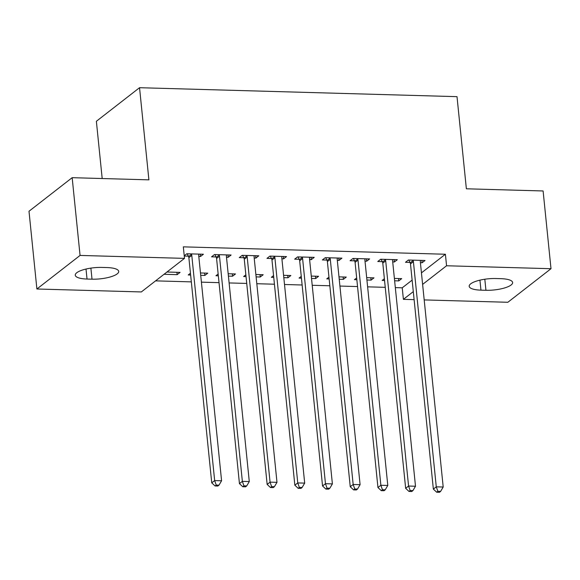 <?xml version="1.0" encoding="UTF-8"?>
<svg xmlns="http://www.w3.org/2000/svg" width="580" height="580" viewBox="0 0 580 580"><rect width="100%" height="100%" fill="white"/><g stroke="black" fill="none" stroke-linecap="round" stroke-linejoin="round"><path stroke-width="0.87" d="M155.585 280.865L191.327 281.873M201.405 282.156L219.03 282.649M229.107 282.938L246.732 283.431M256.81 283.714L274.434 284.214M284.512 284.497L302.137 284.998M312.214 285.28L329.839 285.773M339.916 286.063L357.541 286.556M367.618 286.839L385.243 287.339M395.321 287.622L402.23 287.818L403.397 299.338L413.301 291.631M141.332 291.943L36.895 289L80.062 255.432L184.498 258.375L141.332 291.943M80.062 255.432L72.166 177.683L29 211.258L36.895 289M102.189 178.531L96.374 121.278L139.541 87.703L457.011 96.657L466.371 188.797L543.105 190.965L551 268.707L507.834 302.281L424.197 299.918M414.113 299.635L403.397 299.338M204.617 273.079L204.856 275.435L207.778 273.165L200.47 272.962M204.856 275.435L200.716 275.319M190.631 275.036L188.239 274.964L190.45 273.245M227.954 254.932L228.194 257.288L231.108 255.019L214.484 254.555L211.569 256.817L216.057 256.947M228.194 257.288L226.497 257.244M260.021 274.637L260.26 277.001L263.182 274.731L255.874 274.521M260.26 277.001L256.113 276.877M246.036 276.595L243.643 276.529L245.855 274.811M283.359 256.49L283.598 258.854L286.513 256.585L269.888 256.113L266.974 258.383L271.462 258.506M283.598 258.854L281.902 258.803M315.426 276.203L315.665 278.56L318.579 276.29L311.279 276.087M315.665 278.56L311.518 278.443M301.44 278.161L299.048 278.088L301.259 276.37M338.763 258.056L339.003 260.413L341.917 258.144L325.293 257.672L322.379 259.942L326.859 260.072M339.003 260.413L337.306 260.362M370.83 277.762L371.07 280.118L373.984 277.856L366.683 277.646M371.07 280.118L366.923 280.002M356.845 279.719L354.452 279.654L356.664 277.929M394.168 259.615L394.407 261.971L397.322 259.709L380.697 259.238L377.783 261.507L382.263 261.631M394.407 261.971L392.711 261.928M402.23 287.818L412.126 280.118M421.45 272.868L445.397 254.243L183.331 246.855L184.498 258.375M421.87 260.398L422.11 262.755L425.024 260.485L408.4 260.021L405.485 262.29L409.966 262.414M422.11 262.755L420.413 262.711M398.533 278.545L398.772 280.901L401.686 278.632L394.385 278.429M398.772 280.901L394.625 280.785M384.547 280.502L382.155 280.437L384.366 278.712M366.466 258.839L366.705 261.196L369.619 258.926L352.995 258.455L350.081 260.724L354.561 260.855M366.705 261.196L365.008 261.145M343.128 276.986L343.367 279.342L346.282 277.073L338.981 276.863M343.367 279.342L339.22 279.226M329.143 278.937L326.75 278.871L328.962 277.153M311.061 257.274L311.3 259.63L314.215 257.361L297.591 256.896L294.676 259.166L299.157 259.289M311.3 259.63L309.604 259.586M287.724 275.42L287.963 277.776L290.885 275.507L283.576 275.304M287.963 277.776L283.816 277.661M273.738 277.378L271.346 277.312L273.557 275.587M255.657 255.715L255.896 258.071L258.81 255.802L242.186 255.331L239.272 257.6L243.76 257.73M255.896 258.071L254.2 258.02M232.319 273.861L232.558 276.218L235.48 273.949L228.172 273.745M232.558 276.218L228.418 276.102M218.334 275.819L215.941 275.746L218.152 274.028M200.252 254.149L200.492 256.505L203.406 254.236L186.782 253.772L184.237 255.751M200.492 256.505L198.795 256.462M188.355 256.164L184.266 256.048M176.915 272.296L177.154 274.652L180.076 272.39L166.96 272.02M177.154 274.652L164.046 274.282M87.029 279.038A19.328 5.517 -5.8 0 1 75.262 275.181A19.328 5.517 -5.8 0 1 101.957 267.423L106.945 267.561A19.328 5.517 -5.8 0 1 118.712 271.418A19.328 5.517 -5.8 0 1 92.01 279.176L87.029 279.038L86.014 269.048M445.397 254.243L446.564 265.763L551 268.707M72.166 177.683L148.9 179.851L139.541 87.703M500.873 278.668A19.328 5.517 -5.8 0 1 512.633 282.525A19.328 5.517 -5.8 0 1 485.938 290.283L480.95 290.145A19.328 5.517 -5.8 0 1 469.191 286.288A19.328 5.517 -5.8 0 1 495.885 278.531L500.873 278.668M422.617 284.388L446.564 265.763M413.402 261.652L410.488 263.922L433.354 489.099L436.276 486.83L413.402 261.652A3.023 2.632 52.1 0 0 413.09 260.572L412.887 260.144M437.857 491.311L436.689 492.217L439.459 492.297L440.626 491.39L437.857 491.311L436.276 486.83L443.2 487.026L420.326 261.848A3.023 2.632 52.1 0 1 420.42 260.775L420.536 260.362M410.488 263.922A3.023 2.632 52.1 0 0 410.176 262.841L408.82 260.029M433.354 489.099L436.689 492.217M440.626 491.39L443.2 487.026M385.7 260.869L382.786 263.139L405.652 488.316L408.574 486.047L385.7 260.869A3.023 2.632 52.1 0 0 385.388 259.789L385.185 259.361M410.154 490.528L408.987 491.434L411.757 491.514L412.924 490.608L410.154 490.528L408.574 486.047L415.498 486.243L392.624 261.065A3.023 2.632 52.1 0 1 392.718 260L392.834 259.579M382.786 263.139A3.023 2.632 52.1 0 0 382.474 262.058L381.118 259.253M405.652 488.316L408.987 491.434M412.924 490.608L415.498 486.243M357.998 260.094L355.083 262.356L377.95 487.534L380.872 485.264L357.998 260.094A3.023 2.632 52.1 0 0 357.686 259.013L357.483 258.586M382.452 489.745L381.285 490.658L384.054 490.731L385.221 489.825L382.452 489.745L380.872 485.264L387.795 485.46L364.921 260.289A3.023 2.632 52.1 0 1 365.016 259.216L365.132 258.796M355.083 262.356A3.023 2.632 52.1 0 0 354.771 261.275L353.416 258.47M377.95 487.534L381.285 490.658M385.221 489.825L387.795 485.46M330.296 259.311L327.381 261.58L350.248 486.75L353.169 484.481L330.296 259.311A3.023 2.632 52.1 0 0 329.984 258.231L329.781 257.803M354.75 488.969L353.582 489.875L356.352 489.955L357.519 489.041L354.75 488.969L353.169 484.481L360.093 484.677L337.219 259.507A3.023 2.632 52.1 0 1 337.313 258.433L337.43 258.02M327.381 261.58A3.023 2.632 52.1 0 0 327.069 260.5L325.714 257.687M350.248 486.75L353.582 489.875M357.519 489.041L360.093 484.677M302.593 258.528L299.679 260.797L322.545 485.975L325.467 483.705L302.593 258.528A3.023 2.632 52.1 0 0 302.281 257.447L302.079 257.02M327.048 488.186L325.88 489.092L328.65 489.172L329.817 488.266L327.048 488.186L325.467 483.705L332.391 483.901L309.517 258.724A3.023 2.632 52.1 0 1 309.611 257.658L309.727 257.237M299.679 260.797A3.023 2.632 52.1 0 0 299.367 259.717L298.011 256.904M322.545 485.975L325.88 489.092M329.817 488.266L332.391 483.901M274.891 257.745L271.976 260.014L294.843 485.192L297.765 482.923L274.891 257.745A3.023 2.632 52.1 0 0 274.579 256.664L274.376 256.237M299.345 487.403L298.178 488.309L300.947 488.389L302.115 487.483L299.345 487.403L297.765 482.923L304.688 483.118L281.815 257.94A3.023 2.632 52.1 0 1 281.909 256.875L282.025 256.454M271.976 260.014A3.023 2.632 52.1 0 0 271.665 258.934L270.309 256.128M294.843 485.192L298.178 488.309M302.115 487.483L304.688 483.118M247.189 256.969L244.274 259.238L267.148 484.409L270.062 482.139L247.189 256.969A3.023 2.632 52.1 0 0 246.877 255.889L246.674 255.461M271.643 486.627L270.476 487.534L273.245 487.606L274.412 486.7L271.643 486.627L270.062 482.139L276.986 482.335L254.112 257.165A3.023 2.632 52.1 0 1 254.207 256.092L254.323 255.679M244.274 259.238A3.023 2.632 52.1 0 0 243.963 258.158L242.607 255.345M267.148 484.409L270.476 487.534M274.412 486.7L276.986 482.335M219.487 256.186L216.572 258.455L239.446 483.626L242.36 481.364L219.487 256.186A3.023 2.632 52.1 0 0 219.175 255.106L218.972 254.678M243.941 485.844L242.774 486.75L245.543 486.83L246.71 485.924L243.941 485.844L242.36 481.364L249.284 481.552L226.41 256.382A3.023 2.632 52.1 0 1 226.505 255.309L226.62 254.895M216.572 258.455A3.023 2.632 52.1 0 0 216.26 257.375L214.905 254.562M239.446 483.626L242.774 486.75M246.71 485.924L249.284 481.552M191.784 255.403L188.87 257.672L211.743 482.85L214.658 480.581L191.784 255.403A3.023 2.632 52.1 0 0 191.472 254.323L191.269 253.895M216.238 485.061L215.071 485.967L217.841 486.047L219.008 485.141L216.238 485.061L214.658 480.581L221.582 480.776L198.708 255.599A3.023 2.632 52.1 0 1 198.802 254.533L198.918 254.112M188.87 257.672A3.023 2.632 52.1 0 0 188.558 256.592L187.202 253.779M211.743 482.85L215.071 485.967M219.008 485.141L221.582 480.776M485.938 290.283L484.815 279.226M480.95 290.145L479.935 280.147M92.01 279.176L90.886 268.119M413.09 260.572L410.176 262.841M385.388 259.789L382.474 262.058M357.686 259.013L354.771 261.275M329.984 258.231L327.069 260.5M302.281 257.447L299.367 259.717M274.579 256.664L271.665 258.934M246.877 255.889L243.963 258.158M219.175 255.106L216.26 257.375M191.472 254.323L188.558 256.592"/></g></svg>
